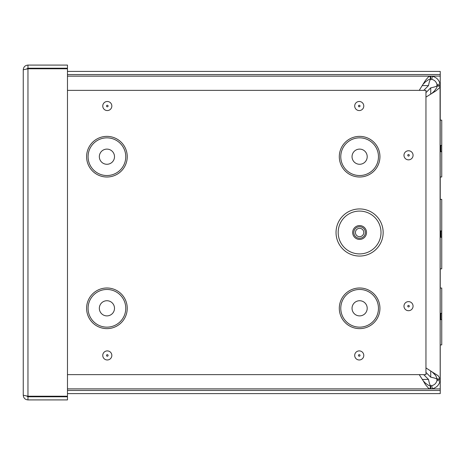 <?xml version="1.0" encoding="UTF-8"?>
<svg xmlns="http://www.w3.org/2000/svg" width="465" height="465" viewBox="0 0 465 465"><rect width="100%" height="100%" fill="white"/><g stroke="black" fill="none" stroke-linecap="round" stroke-linejoin="round"><path stroke-width="0.7" d="M430.253 388.874L67.472 388.874L430.253 388.874L428.643 388.356L425.423 384.584L423.353 380.998L425.423 383.154L428.643 385.427L430.73 385.741L430.73 388.874L430.253 388.874L430.253 385.741M423.353 380.998L419.227 374.645M419.25 90.355L425.423 80.445L428.643 76.673L430.73 76.155L430.73 79.288L430.253 79.288L430.253 76.155L67.472 76.155L430.253 76.155M430.253 79.288L428.643 79.596L425.423 81.869L423.353 84.026M422.464 379.423L428.498 379.423C429.242 383.253 429.986 385.357 430.73 385.741L431.776 385.654C434.56 384.974 436.286 383.247 436.961 380.469L437.048 379.423L440.181 379.423L440.053 380.986C439.041 385.148 436.455 387.729 432.299 388.74L430.73 388.874M437.687 378.94L437.048 378.94L435.833 375.726L432.311 372.041L438.158 375.726L440.181 378.94L437.687 378.94M425.957 367.914L432.311 372.041M432.311 92.983L434.467 90.913L436.74 87.693L437.048 86.083L440.181 86.083L439.663 87.693L435.891 90.913L425.957 97.109M430.73 76.155L432.299 76.283C436.455 77.295 439.041 79.881 440.053 84.037L440.181 379.423M425.957 372.413L430.73 377.185C434.566 377.935 436.67 378.679 437.048 379.423L437.048 378.94M440.181 85.607L437.048 85.607L436.961 84.56C436.286 81.776 434.56 80.05 431.776 79.376L430.73 79.288C429.986 79.666 429.242 81.77 428.498 85.607L423.749 90.355M437.048 86.083L437.048 85.607C436.67 86.351 434.566 87.095 430.73 87.839L425.957 92.616M440.181 378.94L440.181 344.902L441.75 344.902L441.75 288.044L440.181 288.044L440.181 86.083M441.75 313.317L440.181 313.317L440.181 344.902M440.181 313.317L440.181 288.044M440.181 268.84L441.75 268.84L441.75 199.346L440.181 199.346L440.181 192.243M441.75 319.635L440.181 319.635M440.181 176.979L441.75 176.979L441.75 120.121L440.181 120.121M441.75 145.394L440.181 145.394L440.181 151.712L441.75 151.712M428.498 379.423L423.72 374.645M441.75 230.936L440.181 230.936M441.75 237.255L440.181 237.255M67.472 390.478L440.233 390.478L440.233 393.611L67.472 393.611M440.233 390.478L440.233 344.902M440.233 120.121L440.233 74.551L67.472 74.551M440.233 74.551L440.233 71.412L67.472 71.412M440.233 288.044L440.233 268.84M440.233 199.346L440.233 176.979M26.627 68.965L27.964 68.216L67.472 68.216L67.472 65.083L27.964 65.083C25.104 65.367 23.535 66.937 23.25 69.797L27.964 68.779L67.472 68.779L67.472 396.221L27.964 396.221L23.25 395.204L23.25 69.797M27.964 68.216L27.964 65.083M23.25 395.204C23.535 398.057 25.104 399.633 27.964 399.917L67.472 399.917L67.472 396.785L27.964 396.785L27.964 399.917M26.621 396.035L27.964 396.785M359.596 256.058A23.558 23.558 0 0 1 339.194 220.718A23.558 23.558 0 0 1 379.998 220.718A23.558 23.558 0 0 1 359.596 256.058M359.596 238.272A5.772 5.772 0 0 0 364.595 229.611A5.772 5.772 0 0 0 354.597 229.611A5.772 5.772 0 0 0 359.596 238.272M359.596 236.668A4.168 4.168 0 0 0 363.206 230.413A4.168 4.168 0 0 0 355.987 230.413A4.168 4.168 0 0 0 359.596 236.668M67.472 90.355L425.957 90.355L425.957 374.645L67.472 374.645M359.619 164.273A7.58 7.58 0 0 0 366.188 152.898A7.58 7.58 0 0 0 353.057 152.898A7.58 7.58 0 0 0 359.619 164.273M359.619 315.892A7.58 7.58 0 0 0 366.188 304.523A7.58 7.58 0 0 0 353.057 304.523A7.58 7.58 0 0 0 359.619 315.892M106.921 164.273A7.58 7.58 0 0 0 113.483 152.898A7.58 7.58 0 0 0 100.353 152.898A7.58 7.58 0 0 0 106.921 164.273M106.921 315.892A7.58 7.58 0 0 0 113.483 304.523A7.58 7.58 0 0 0 100.353 304.523A7.58 7.58 0 0 0 106.921 315.892M440.053 380.986L436.961 380.469M440.053 84.037L436.961 84.56M432.299 76.283L431.776 79.376M432.299 388.74L431.776 385.654M440.808 313.317L440.808 319.635M440.808 145.394L440.808 151.712M430.73 377.185L430.73 371.151M430.73 93.872L430.73 87.839M428.498 85.607L422.464 85.607M440.878 230.936L440.878 237.255M67.472 388.897L440.233 388.897M440.233 76.126L67.472 76.126M27.964 68.779L27.964 396.221M359.596 253.913A21.413 21.413 0 0 1 341.048 221.793A21.413 21.413 0 0 1 378.144 221.793A21.413 21.413 0 0 1 359.596 253.913M359.596 239.429A6.929 6.929 0 0 0 365.595 229.036A6.929 6.929 0 0 0 353.598 229.036A6.929 6.929 0 0 0 359.596 239.429M359.242 356.219A0.779 0.779 0 0 1 358.463 355.44A0.779 0.779 0 0 1 359.242 354.661A0.779 0.779 0 0 1 360.02 355.44A0.779 0.779 0 0 1 359.242 356.219M359.242 359.98A4.545 4.545 0 0 0 363.177 353.168A4.545 4.545 0 0 0 355.307 353.168A4.545 4.545 0 0 0 359.242 359.98M408.52 310.707A4.545 4.545 0 0 0 412.455 303.889A4.545 4.545 0 0 0 404.585 303.889A4.545 4.545 0 0 0 408.52 310.707M359.242 110.565A4.545 4.545 0 0 0 363.177 103.753A4.545 4.545 0 0 0 355.307 103.753A4.545 4.545 0 0 0 359.242 110.565M359.619 328.627A20.315 20.315 0 0 1 342.025 298.152A20.315 20.315 0 0 1 377.22 298.152A20.315 20.315 0 0 1 359.619 328.627M106.921 328.627A20.315 20.315 0 0 1 89.327 298.152A20.315 20.315 0 0 1 124.515 298.152A20.315 20.315 0 0 1 106.921 328.627M106.921 177.008A20.315 20.315 0 0 1 89.327 146.533A20.315 20.315 0 0 1 124.515 146.533A20.315 20.315 0 0 1 106.921 177.008M359.619 177.008A20.315 20.315 0 0 1 342.025 146.533A20.315 20.315 0 0 1 377.22 146.533A20.315 20.315 0 0 1 359.619 177.008M107.299 359.98A4.545 4.545 0 0 0 111.234 353.168A4.545 4.545 0 0 0 103.364 353.168A4.545 4.545 0 0 0 107.299 359.98M107.299 110.565A4.545 4.545 0 0 0 111.234 103.753A4.545 4.545 0 0 0 103.364 103.753A4.545 4.545 0 0 0 107.299 110.565M408.52 159.844A4.545 4.545 0 0 0 412.455 153.026A4.545 4.545 0 0 0 404.585 153.026A4.545 4.545 0 0 0 408.52 159.844M408.52 306.941A0.779 0.779 0 0 1 407.741 306.162A0.779 0.779 0 0 1 408.52 305.383A0.779 0.779 0 0 1 409.299 306.162A0.779 0.779 0 0 1 408.52 306.941M408.52 156.077A0.779 0.779 0 0 1 407.741 155.298A0.779 0.779 0 0 1 408.52 154.519A0.779 0.779 0 0 1 409.299 155.298A0.779 0.779 0 0 1 408.52 156.077M359.242 106.799A0.779 0.779 0 0 1 358.463 106.02A0.779 0.779 0 0 1 359.242 105.247A0.779 0.779 0 0 1 360.02 106.02A0.779 0.779 0 0 1 359.242 106.799M107.299 106.799A0.779 0.779 0 0 1 106.52 106.02A0.779 0.779 0 0 1 107.299 105.247A0.779 0.779 0 0 1 108.078 106.02A0.779 0.779 0 0 1 107.299 106.799M107.299 356.219A0.779 0.779 0 0 1 106.52 355.44A0.779 0.779 0 0 1 107.299 354.661A0.779 0.779 0 0 1 108.078 355.44A0.779 0.779 0 0 1 107.299 356.219M359.619 175.532A18.838 18.838 0 0 0 375.941 147.271A18.838 18.838 0 0 0 343.304 147.271A18.838 18.838 0 0 0 359.619 175.532M359.619 327.151A18.838 18.838 0 0 0 375.941 298.89A18.838 18.838 0 0 0 343.304 298.89A18.838 18.838 0 0 0 359.619 327.151M106.921 175.532A18.838 18.838 0 0 0 123.237 147.271A18.838 18.838 0 0 0 90.605 147.271A18.838 18.838 0 0 0 106.921 175.532M106.921 327.151A18.838 18.838 0 0 0 123.237 298.89A18.838 18.838 0 0 0 90.605 298.89A18.838 18.838 0 0 0 106.921 327.151"/></g></svg>

